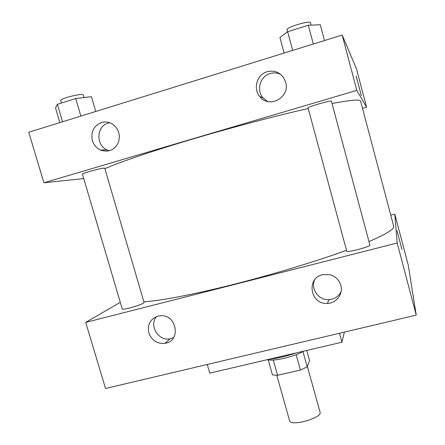 <?xml version="1.0" encoding="UTF-8"?>
<svg xmlns="http://www.w3.org/2000/svg" width="445" height="445" viewBox="0 0 445 445"><rect width="100%" height="100%" fill="white"/><g stroke="black" fill="none" stroke-linecap="round" stroke-linejoin="round"><path stroke-width="0.67" d="M276.801 375.313L289.578 420.775C290.346 426.877 322.569 417.883 320.072 412.265L307.367 366.463M306.744 350.449L309.553 360.578L307.206 366.897L300.414 370.056L277.569 375.291L272.435 374.879L268.224 359.916M273.286 360.05L277.569 375.291M296.136 354.682L300.414 370.056M304.002 351.088C298.918 353.92 292.287 356.328 284.11 358.308C276.034 360.111 270.421 360.567 267.267 359.677M302.973 351.656L307.206 366.897M268.196 359.46C276.84 358.475 286.146 356.3 296.12 352.93M207.242 364.483L209.734 373.127L341.944 342.216L344.386 332.098M85.724 322.397L105.532 388.502L416.242 315.127L408.232 265.009L416.242 315.127L397.174 242.998L85.724 322.397L120.289 302.327M339.496 333.249L341.944 342.216M129.595 308.012C138.139 305.654 142.973 303.824 144.091 302.533L104.742 168.16C103.168 167.954 98.045 169.061 89.389 171.497C84.884 172.844 82.564 173.717 82.425 174.112L122.275 309.047C122.653 309.481 125.095 309.136 129.595 308.012M390.76 215.185L394.804 214.123L397.174 242.998M346.75 251.186C346.538 253.016 370.952 246.569 369.895 245.067L331.419 101.171C331.748 99.886 307.111 107.011 308.074 107.913L346.75 251.186M143.88 301.821C160.361 300.776 193.358 294.562 233.085 284.533C272.807 274.493 316.228 261.337 346.51 250.301M368.955 241.563C386.327 234.092 394.57 229.008 393.697 226.294L360.595 101.065C360.266 99.196 350.749 100.008 332.042 103.496M340.803 285.295C343.39 293.884 336.431 303.24 327.453 303.39C310.387 304.931 305.771 278.164 322.58 274.682L329.79 274.654C335.408 276.245 339.079 279.788 340.803 285.295M148.791 332.91C147.178 324.555 150.232 318.959 157.953 316.134L160.345 315.761C176.949 314.003 181.388 341.343 164.9 343.345C157.085 343.946 151.717 340.464 148.791 332.91M105.532 388.502L416.242 315.127M314.509 280.038C310.504 289.172 318.809 300.47 328.922 299.646C334.445 299.201 338.495 296.565 341.065 291.748M156.501 316.59C148.713 325.484 158.398 341.387 170.035 338.834L173.528 337.711M394.804 214.123L408.232 265.009M401.974 249.578L396.973 230.477M104.881 168.633C119.972 162.063 152.118 151.094 191.995 139.257C231.862 127.426 276.412 115.672 308.235 108.502M43.899 182.784L356.818 90.391L342.183 35.06L28.758 132.243L43.899 182.784L83.738 178.562M362.53 108.396L366.597 107.217L356.818 90.391M285.64 82.136C290.474 97.227 269.192 109.019 259.841 96.621C252.782 88.805 256.932 74.471 267.145 71.728C273.936 70.06 279.438 72.057 283.643 77.714L285.64 82.136M92.399 140.614C90.691 131.876 93.711 125.852 101.466 122.536C105.009 121.513 108.452 121.886 111.79 123.66C118.698 128.438 120.845 134.868 118.22 142.962C114.137 150.288 108.202 152.641 100.425 150.021C96.454 148.113 93.778 144.981 92.399 140.614M366.597 107.217L356.434 68.708L342.183 35.06M260.648 97.505L261.488 97.255M280.751 74.465C277.335 72.785 273.792 72.479 270.121 73.547C260.153 76.217 256.098 90.196 262.984 97.822L267.562 101.449M109.715 122.731L108.202 123.093C96.348 126.107 95.658 145.398 107.156 149.932L109.481 150.733M361.351 95.675L356.161 76.19L361.351 95.675M361.368 95.692L356.15 76.062M95.758 111.473L91.448 96.71L75.706 98.534L57.388 104.308L55.519 108.002L59.841 122.603M75.706 98.534L80.862 116.089M57.388 104.308L62.55 121.769M61.438 103.034L60.748 100.709C59.474 98.54 83.315 92.61 83.343 95.074L84.072 97.566M324.505 40.539L320.305 24.77L308.296 25.232L287.648 31.74L279.916 37.463L284.138 53.061M308.296 25.232L313.325 44.011M287.648 31.74L292.688 50.407M287.531 31.823L287.008 29.887C285.629 27.457 310.382 19.958 310.465 22.79L311.088 25.12M327.453 303.39L328.922 299.646M164.9 343.345L170.035 338.834M259.841 96.621L262.984 97.822M100.425 150.021L107.156 149.932"/></g></svg>
